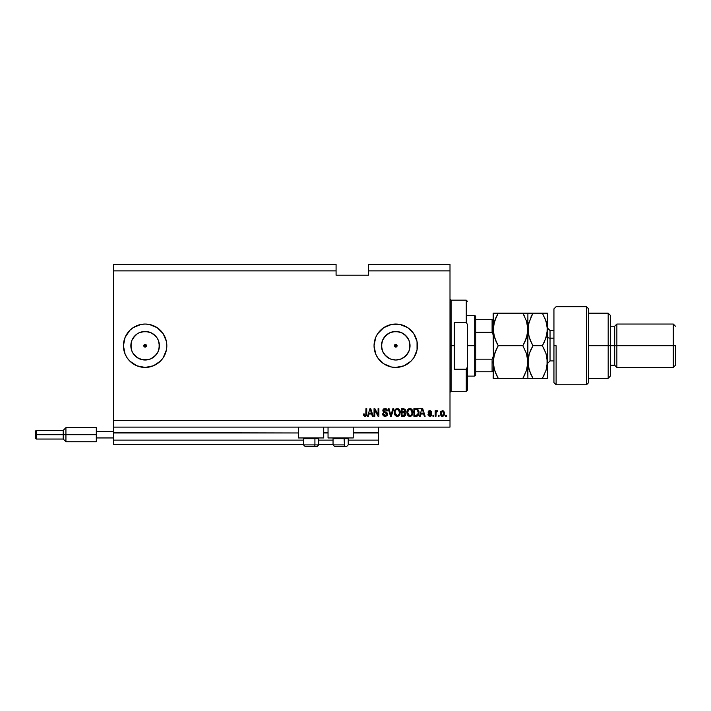 <?xml version="1.0" encoding="UTF-8"?>
<svg xmlns="http://www.w3.org/2000/svg" width="711" height="711" viewBox="0 0 711 711"><rect width="100%" height="100%" fill="white"/><g stroke="black" fill="none" stroke-linecap="round" stroke-linejoin="round"><path stroke-width="1.07" d="M378.394 444.464L348.23 444.464L378.394 444.464L378.394 440.127L348.23 440.127L378.394 440.127L378.394 432.963L353.225 432.963L378.394 432.963L378.394 444.464M333.041 444.464L318.724 444.464L333.041 444.464M303.535 444.464L113.662 444.464L303.535 444.464M333.041 440.127L318.724 440.127L333.041 440.127M303.535 440.127L113.662 440.127L113.662 444.464L113.662 440.127L303.535 440.127M328.047 432.963L323.709 432.963L328.047 432.963M298.54 432.963L113.662 432.963L113.662 440.127L113.662 432.528L298.54 432.963M378.394 432.528L353.225 432.528L378.394 432.528L378.394 427.107L378.394 432.528M328.047 432.528L323.709 432.528L328.047 432.528M113.662 427.107L113.662 432.528L113.662 427.107L450.001 427.107L113.662 427.107L113.662 420.601L450.001 420.601L450.001 270.873L368.627 270.873L368.627 275.21L336.081 275.21L336.081 264.368L113.662 264.368L336.081 264.368L336.081 270.873L113.662 270.873L336.081 270.873L336.081 275.21L368.627 275.21L368.627 270.873L450.001 270.873L450.001 264.368L368.627 264.368L450.001 264.368L450.001 420.601L113.662 420.601L113.662 427.107M394.792 344.773L394.392 345.733L395.751 347.092A1.36 1.36 0 0 1 394.392 345.733A1.36 1.36 0 0 1 395.751 344.382L394.392 345.733L395.751 347.092L394.498 346.257L394.792 344.773L396.267 344.48L397.111 345.733L396.711 346.692L394.792 346.692L394.498 345.217M145.648 344.48L146.484 345.733L145.648 346.986L144.609 346.986L143.773 345.733L144.173 344.773L143.773 345.733L145.133 347.092A1.36 1.36 0 0 1 143.773 345.733A1.36 1.36 0 0 1 145.133 344.382L143.773 345.733L145.133 347.092L143.773 345.733L144.609 344.48M139.489 358.851A14.282 14.282 0 0 1 137.196 357.606L135.037 355.829A14.282 14.282 0 0 1 137.196 333.868L139.667 332.544L145.133 331.459A14.282 14.282 0 0 1 159.406 345.733A14.282 14.282 0 0 1 145.133 360.015A14.282 14.282 0 0 1 130.851 345.733A14.282 14.282 0 0 1 145.133 331.459L150.59 332.544L155.229 335.636L156.998 337.805L158.322 340.276L159.406 345.733L158.322 351.198L155.229 355.829L150.59 358.931L145.133 360.015L142.342 359.739L137.196 357.606A14.282 14.282 0 0 1 135.037 355.838M392.97 359.739L395.751 360.015A14.282 14.282 0 0 1 381.469 345.733A14.282 14.282 0 0 1 395.751 331.459L401.217 332.544L405.848 335.636L408.941 340.276L410.034 345.733L408.941 351.198L405.848 355.829L401.217 358.931L395.751 360.015L390.286 358.931L385.655 355.829L382.562 351.198L381.469 345.733L382.562 340.276L385.655 335.636L390.286 332.544L395.751 331.459A14.282 14.282 0 0 1 410.034 345.733A14.282 14.282 0 0 1 395.751 360.015L398.533 359.739M404.035 325.682A21.703 21.703 0 0 0 391.53 324.447L399.982 324.456L407.803 327.691L413.793 333.681L417.037 341.502L417.037 349.972L413.793 357.793L411.091 361.081L404.052 365.783L395.751 367.436A21.703 21.703 0 0 1 374.048 345.733A21.703 21.703 0 0 1 395.751 324.038A21.703 21.703 0 0 1 417.446 345.733A21.703 21.703 0 0 1 395.751 367.436L391.521 367.018A21.703 21.703 0 0 0 404.035 365.792M391.503 324.456A21.703 21.703 0 0 0 391.503 367.018M165.165 337.414A21.703 21.703 0 0 0 125.083 337.423A21.703 21.703 0 0 1 139.489 324.785A21.703 21.703 0 0 0 125.083 337.423L129.784 330.393L133.073 327.691L140.894 324.456L145.133 324.038L149.363 324.456L157.184 327.691L163.174 333.681L166.41 341.502L166.827 345.733L166.41 349.972L163.174 357.793L160.473 361.081L153.434 365.783L145.133 367.436A21.703 21.703 0 0 1 123.43 345.733A21.703 21.703 0 0 1 145.133 324.038A21.703 21.703 0 0 1 166.827 345.733A21.703 21.703 0 0 1 145.133 367.436L136.823 365.783A21.703 21.703 0 0 0 153.425 365.792M125.083 337.441A21.703 21.703 0 0 0 136.823 365.783L129.784 361.081L127.091 357.793L125.083 354.042L123.43 345.733A21.703 21.703 0 0 1 125.083 337.441M135.037 355.829L133.259 353.669L137.196 357.606L133.259 353.669L131.935 351.198L130.851 345.733L131.935 340.276L135.037 335.636L137.196 333.868A14.282 14.282 0 0 1 139.489 332.624M298.54 437.958L298.54 427.107L298.54 437.958L323.709 437.958L323.709 427.107L323.709 437.958L298.54 437.958M353.225 437.958L353.225 427.107L353.225 437.958L328.047 437.958L353.225 437.958M328.047 427.107L328.047 437.958L328.047 427.107M396.711 346.692L397.111 345.733L395.751 344.382A1.36 1.36 0 0 1 397.111 345.733A1.36 1.36 0 0 1 395.751 347.092L397.111 345.733L396.267 344.48L397.111 345.733L396.267 346.986M113.662 264.368L113.662 420.601L113.662 264.368M391.521 367.018L383.7 363.774L377.71 357.793L375.701 354.042L374.048 345.733L375.701 337.432L377.71 333.681L383.7 327.691L391.521 324.456M123.847 341.502L123.43 345.733L125.083 337.432M374.839 416.255L374.839 410.211L374.839 416.255L374.048 416.255L374.048 408.665L374.893 408.665L378.092 414.717L378.092 408.665L378.883 408.665L378.883 416.255L378.039 416.255L374.839 410.211L378.039 416.255L378.883 416.255L378.883 408.665L378.092 408.665L378.092 414.717L374.893 408.665L374.048 408.665L374.048 416.255L374.839 416.255L374.048 416.255L374.048 408.665L374.893 408.665M385.344 409.465L383.62 410.665L383.869 411.429L386.393 412.327L387.566 414.14L387.166 415.437L385.86 416.291L384.171 416.193L382.678 414.3L383.425 413.695L383.94 414.984L385.06 415.464L386.66 414.717L386.393 413.304L383.585 412.202L382.838 410.842L383.807 408.861L385.931 408.701L387.371 410.834L386.58 410.931L386.162 409.838L385.06 409.447L383.869 409.918L383.673 411.074L386.882 412.629L387.566 414.14L386.393 412.327L383.869 411.429L383.62 410.665L385.06 409.447L386.58 410.931L387.371 410.834L385.033 408.567L382.829 410.647L386.775 414.166L385.238 415.464L383.425 413.695L382.634 413.793C382.731 415.402 383.576 416.255 385.175 416.353L387.557 413.998M391.201 414.175L392.89 408.665L393.707 408.665L391.317 416.255L390.508 416.255L388.233 408.665L389.041 408.665L390.872 415.366L392.89 408.665L393.707 408.665L392.89 408.665L390.872 415.366L389.041 408.665L388.233 408.665L390.508 416.255L391.317 416.255L390.508 416.255L388.233 408.665L389.041 408.665L390.703 414.682M397.28 416.353L395.476 415.659L394.454 413.926L394.409 411.162L395.147 409.589L397.964 408.647L400.062 410.816L399.715 414.895L397.28 416.353L399.511 415.197L400.284 412.469C400.346 410.256 399.342 408.958 397.289 408.567C395.183 408.967 394.178 410.3 394.276 412.558L395.04 415.162L397.28 416.353M409.909 416.353L408.096 415.659L407.074 413.926L407.039 411.162L407.767 409.589L410.594 408.647L412.682 410.816L412.504 414.575L411.447 415.891L409.909 416.353L412.14 415.197L412.913 412.469C412.967 410.256 411.971 408.958 409.909 408.567C407.812 408.967 406.808 410.3 406.896 412.558L407.67 415.162L409.909 416.353L407.874 415.428M439.051 415.171L439.051 416.255L438.26 416.255L438.26 415.171L439.051 415.171L438.26 415.171L438.26 416.255L439.051 416.255L438.26 416.255L438.26 415.171L439.051 415.171L439.051 416.255L439.051 415.171M444.473 413.438L443.726 415.802L441.398 416.113L440.322 414.486L440.678 411.571L442.598 410.647L444.242 411.989L444.473 413.438L442.358 410.638L440.233 413.491L442.358 416.353C443.868 416.059 444.579 415.082 444.473 413.438L444.473 413.438M365.036 416.353L363.783 415.722L363.401 413.989L364.192 413.891L364.707 415.384L365.818 415.02L365.961 408.665L366.752 408.665L366.467 415.526L365.036 416.353L366.752 413.82L366.752 408.665L365.961 408.665L365.863 414.895L365.072 415.464L364.192 413.891L363.401 413.989L363.854 415.819L365.036 416.353M420.343 416.255L421.01 413.989L420.343 416.255L419.526 416.255L421.943 408.665L422.716 408.665L425.142 416.255L424.325 416.255L423.658 413.989L421.01 413.989L423.658 413.989L424.325 416.255L425.142 416.255L422.716 408.665L421.943 408.665L419.526 416.255L420.343 416.255L419.526 416.255L421.943 408.665L422.716 408.665L425.142 416.255L424.325 416.255M431.755 414.575L430.599 416.255L428.564 415.882L428.004 414.584L428.795 414.477L429.942 415.571L430.964 414.709L428.262 412.887L428.617 411.029L430.022 410.638L431.337 411.269L431.657 412.211L429.879 411.42L428.893 412.167L431.266 413.367L431.755 414.575L428.893 412.096L429.879 411.42L431.657 412.211L429.853 410.638L428.102 412.211L430.964 414.709L429.942 415.571L428.795 414.477L428.004 414.584L429.888 416.353L431.755 414.575M433.728 415.171L433.728 416.255L432.937 416.255L432.937 415.171L433.728 415.171L432.937 415.171L432.937 416.255L433.728 416.255L432.937 416.255L432.937 415.171L433.728 415.171L433.728 416.255L433.728 415.171M435.994 411.616L436.927 410.638L435.994 411.616L436.927 410.638L437.674 410.931L436.136 412.264L435.994 416.255L435.203 416.255L435.203 410.736L435.994 410.736L435.994 411.616L436.75 410.656L437.674 410.931L437.372 411.722L436.252 411.98L435.994 413.393L436.136 412.264L437.674 410.931L436.927 410.638L435.994 411.616L435.994 410.736L435.203 410.736L435.203 416.255L435.994 416.255L435.203 416.255L435.203 410.736L435.994 410.736M446.348 415.171L446.348 416.255L445.557 416.255L445.557 415.171L446.348 415.171L445.557 415.171L445.557 416.255L446.348 416.255L445.557 416.255L445.557 415.171L446.348 415.171L446.348 416.255L446.348 415.171M416.139 416.255C418.201 415.944 419.161 414.664 419.028 412.416L417.721 415.855L413.9 416.255L413.9 408.665L417.73 409.038L419.028 412.416L417.25 408.798L413.9 408.665L413.9 416.255L416.139 416.255L413.9 416.255L413.9 408.665M403.617 416.255C405.083 416.246 405.848 415.5 405.91 414.024L404.941 415.988L401.271 416.255L401.271 408.665L405.119 409.136L405.697 410.807L404.861 412.167L405.91 414.024L404.861 412.167L405.714 410.576L403.626 408.665L401.271 408.665L401.271 416.255L403.617 416.255L401.271 416.255L401.271 408.665L403.626 408.665M368.36 416.255L369.027 413.989L368.36 416.255L367.543 416.255L369.969 408.665L370.733 408.665L373.168 416.255L372.342 416.255L371.684 413.989L369.027 413.989L371.684 413.989L372.342 416.255L373.168 416.255L370.733 408.665L369.969 408.665L367.543 416.255L368.36 416.255L367.543 416.255L369.969 408.665L370.733 408.665L373.168 416.255L372.342 416.255M125.083 354.042A21.703 21.703 0 0 0 139.489 366.689A21.703 21.703 0 0 1 123.43 345.733L123.847 349.972M129.784 330.393L125.669 336.134M450.001 427.107L450.001 420.601L450.001 427.107M368.627 264.368L368.627 270.873L368.627 264.368M146.084 346.692L146.386 345.217L145.133 344.382A1.36 1.36 0 0 1 146.484 345.733A1.36 1.36 0 0 1 145.133 347.092L146.484 345.733L145.648 346.986M363.543 415.18L363.419 414.469M363.41 414.229L364.201 414.149M364.228 414.397L364.334 414.895M365.863 414.895L364.947 415.455L365.863 414.895L365.961 413.873M365.961 408.665L366.752 408.665L366.743 414.255M366.343 415.731L366.68 414.815M366.218 415.882L365.658 416.255M422.761 411.011L422.263 409.829M423.401 413.1L421.268 413.1L423.401 413.1M428.075 414.931L428.271 415.464M428.893 414.913L428.031 414.753M428.795 414.477L430.306 415.526M429.675 415.544L430.964 414.709L430.039 413.9L430.83 414.264M429.942 415.571L430.786 414.211M429.373 413.686L428.617 413.313M428.262 412.887L428.111 412.042M428.226 411.553L428.617 411.029M430.191 410.656L430.822 410.851M431.657 412.211L430.777 411.962M430.866 412.309L429.542 411.447M428.911 411.936L430.022 412.878M428.902 412.016L429.142 412.558M431.461 415.606L430.99 416.068M430.937 416.104L430.066 416.353M437.372 411.722L436.136 412.264L435.994 416.255M436.732 411.633L436.136 412.264M440.322 414.495L440.251 413.998M440.313 412.549L440.251 412.993M440.322 412.496L440.518 411.865M443.86 411.349L443.006 410.745M444.233 411.98L444.473 413.189M444.162 415.171L443.735 415.793M441.735 411.607L441.024 413.491L442.331 411.42L443.637 412.798M443.637 414.193L442.917 415.411M441.113 414.38L441.033 413.838M443.184 411.802L441.949 411.5M443.637 412.807L443.522 412.362M443.557 412.469L443.264 411.9M443.433 412.149L442.837 411.536M442.713 415.508L443.682 413.66M441.469 415.126L442.375 415.571L441.033 413.153M416.646 408.692L421.792 408.665M418.957 411.34L419.01 411.882M416.824 416.202L417.65 415.908M418.237 412.211L417.935 414.264L418.237 412.407L417.099 409.705L414.691 409.554L416.966 409.652M417.446 414.993L417.935 414.264L416.042 415.366L417.579 414.86M414.691 415.366L414.691 409.554L414.691 415.366L416.042 415.366L414.691 415.366M417.819 410.398L417.419 409.909M417.65 414.78L418.237 412.407M407.039 411.162L407.243 410.487M408.043 409.296L408.878 408.754M410.594 408.647L411.847 409.376M412.753 411.074L412.504 410.354M412.691 414.078L412.433 414.726M411.731 415.659L411.189 416.051M410.842 416.202L410.283 416.335M409.527 416.335L408.629 416.051M411.882 409.412L411.234 408.905M410.069 409.456L408.461 410.051L409.376 409.518M411.66 410.46L411.278 409.998M408.487 410.025L407.687 412.576C407.563 410.816 408.31 409.776 409.918 409.447L411.793 410.727L412.122 412.442C412.211 414.14 411.465 415.153 409.9 415.464L410.905 415.197L412.033 413.464M411.856 414.069L410.905 415.197M409.394 415.402L407.687 412.576L407.794 413.589L408.025 410.682M412.025 413.491L411.482 410.211M412.104 412.967L411.731 410.594M411.989 411.305L411.793 410.727M407.945 414.06L408.487 414.877M405.67 411.011L405.234 411.865M405.581 415.34L404.941 415.988M404.39 415.277L402.062 415.366L404.959 414.78L405.119 414.033L404.39 415.277L405.119 414.033L404.666 412.967L403.519 412.709L405.119 414.033L403.519 412.709L402.062 412.709L403.519 412.709M404.061 409.589L402.062 409.554L402.062 411.82L404.23 411.749L404.923 410.7L404.23 411.749L402.062 411.82L402.062 409.554L403.359 409.554L404.923 410.7L403.697 409.554M403.457 411.82L404.426 411.669M404.23 411.749L404.826 410.14M402.062 415.366L402.062 412.709L402.062 415.366M394.694 414.566L394.454 413.918M394.303 411.838L394.409 411.18M394.952 409.838L395.938 408.905M397.964 408.647L399.226 409.376M399.226 409.385L399.6 409.838M400.062 410.816L399.884 410.354M400.284 412.469L400.257 411.776M400.071 414.078L399.804 414.726M398.24 416.193L397.662 416.335M396.622 416.282L396.018 416.051M396 416.042L395.485 415.668M399.253 409.412L398.604 408.905M397.44 409.456L396.258 409.723M399.031 410.46L398.658 409.998M395.2 411.26L395.058 412.576C394.943 410.816 395.68 409.776 397.289 409.447L399.173 410.727L399.502 412.442C399.582 414.14 398.844 415.153 397.271 415.464L398.284 415.197L399.413 413.464M399.235 414.069L398.284 415.197M396.765 415.402L395.058 412.576L395.316 414.069L395.085 412.033M395.867 410.025L395.396 410.682M399.404 413.491L398.862 410.211M399.475 412.967L399.102 410.594M399.369 411.305L399.173 410.727M395.316 414.06L395.858 414.877M391.317 416.255L393.707 408.665L391.317 416.255M383.78 416.006L383.033 415.268M382.634 413.793L383.442 413.864M384.544 415.348L385.238 415.464M385.593 415.446L386.571 414.886M386.766 414.309L386.74 413.846M386.286 413.233L385.504 412.913M382.909 410.007L383.22 409.385M385.486 408.594L386.393 408.923M386.944 409.447L387.326 410.371M387.371 410.834L386.535 410.638M385.646 409.536L386.135 409.812M385.815 409.598L385.362 409.474M383.629 410.531L383.993 411.545M383.62 410.665L385.078 411.936M387.273 413.047L387.495 413.571M387.557 414.371L386.935 415.722M384.891 411.891L384.438 411.758M387.202 409.936L386.713 409.172M383.229 409.367L382.98 409.812M378.092 408.665L378.883 408.665L378.883 416.255L378.039 416.255M370.351 409.456L370.786 411.011L370.28 409.82M370.786 411.011L371.418 413.1L369.285 413.1L371.418 413.1L370.502 410.043M417.935 414.264L418.077 413.811M418.201 413.118L418.237 412.647M417.97 410.7L417.686 410.194M409.643 415.455L410.158 415.455M412.122 412.442L412.087 411.785M395.218 411.18L395.112 411.767M397.022 415.455L397.538 415.455M399.502 412.442L399.458 411.785M153.443 365.774A21.703 21.703 0 0 0 165.165 354.06M165.183 354.025A21.703 21.703 0 0 0 166.827 345.75M166.827 345.724A21.703 21.703 0 0 0 165.183 337.449M166.41 341.502L166.258 340.782M133.259 337.805L137.196 333.868L133.259 337.805M404.07 365.774A21.703 21.703 0 0 0 407.785 363.792M407.821 363.765A21.703 21.703 0 0 0 413.784 357.802M413.802 357.775A21.703 21.703 0 0 0 417.028 349.981M417.037 349.954A21.703 21.703 0 0 0 417.446 345.759M417.446 345.706A21.703 21.703 0 0 0 407.821 327.709M411.091 330.393L407.803 327.691A21.703 21.703 0 0 0 404.07 325.691M380.412 330.393L377.71 333.681M375.701 354.042L376.03 354.78M403.688 357.606L407.625 353.669M409.758 348.523L409.758 342.951M407.625 337.805L403.688 333.868M398.533 331.735L392.97 331.735M387.815 333.868L383.878 337.805M381.745 342.951L381.745 348.523M383.878 353.669L387.815 357.606M395.236 346.986L394.498 346.257M142.342 359.739L147.915 359.739M153.061 357.606L156.998 353.669M159.131 348.523L159.131 342.951M156.998 337.805L153.061 333.868M147.915 331.735L142.342 331.735M131.126 342.951L131.126 348.523M396.711 344.773L395.751 344.382M314.92 438.696L314.555 437.958L314.92 438.696L303.535 438.696L314.92 438.696L314.92 444.899L303.57 444.899L314.92 444.899L314.92 438.696L318.724 438.696L314.92 438.696M305.268 446.632L303.535 444.899L305.268 446.632L314.058 446.632A1.733 0.871 -90 0 0 314.92 444.899L318.724 444.899L316.982 446.632L314.058 446.632L316.955 446.632L318.724 444.899L318.724 438.696L317.986 437.958M305.321 446.632L314.058 446.632A1.733 0.871 90 0 0 314.92 444.899L318.679 444.899M334.828 446.632L343.564 446.632A1.733 0.871 90 0 0 344.435 444.899L333.041 444.899L334.774 446.632L343.564 446.632A1.733 0.871 -90 0 0 344.435 444.899L344.062 437.958L344.435 438.696L333.041 438.696L344.435 438.696L344.435 444.899L333.086 444.899M348.23 444.899L346.497 446.632L343.564 446.632L346.479 446.632L348.23 444.899L348.23 438.696L344.435 438.696L348.23 438.696L347.492 437.958M450.001 299.082L451.085 300.166L451.085 345.733L454.338 345.733L454.338 322.261L466.274 322.261L467.358 324.447L467.358 367.027L466.274 369.205L466.274 391.299L466.274 369.205L454.338 369.205L454.338 345.733L451.085 345.733L451.085 300.166L451.085 345.733L450.001 345.733L451.085 345.733L451.085 391.299L450.001 392.392M397.111 345.733L394.392 345.733L397.111 345.733M466.274 322.261L466.274 300.166L466.274 322.261L467.358 324.447L467.358 390.215L467.358 367.027L466.274 369.205L454.338 369.205L454.338 322.261L466.274 322.261M451.085 345.733L451.085 391.299L451.085 345.733M492.527 325.665L492.527 332.517L492.527 325.665M493.176 356.584L492.092 359.153L492.092 371.773L475.819 371.773L475.819 345.733L474.735 345.733L474.735 376.11L474.735 345.733L467.358 345.733L474.735 345.733L474.735 315.355L474.735 345.733L475.819 345.733L475.819 375.026L475.819 371.773L492.999 371.773M146.484 345.733L143.773 345.733L146.484 345.733M492.092 332.313L492.092 319.701L493.167 319.701L492.092 319.701L492.092 332.313L475.819 332.313L475.819 345.733L475.819 316.439L475.819 332.313L492.092 332.313L493.176 334.89L493.016 333.459M493.141 357.331L492.092 359.153L475.819 359.153L492.092 359.153L492.092 371.773M492.092 319.701L475.819 319.701L492.092 319.701M556.109 345.733L556.109 384.793L556.109 345.733L553.94 345.733L556.109 345.733M553.94 308.93L553.94 382.625L556.109 384.793L586.486 384.793L588.655 382.625L588.655 308.85L586.486 306.681L586.486 384.793L586.486 306.681L556.109 306.681L553.94 308.85L553.94 382.545M588.655 308.912L588.655 345.733L610.349 345.733L610.349 315.355L610.349 345.733L614.695 345.733L614.695 365.267L614.695 345.733L616.864 345.733L616.864 324.038L616.864 345.733L673.281 345.733L673.281 367.436L673.281 345.733L675.45 345.733L675.45 365.267L675.45 345.733L616.864 345.733L616.864 367.436L616.864 345.733L610.349 345.733L610.349 376.11L610.349 345.733L608.181 345.733L608.181 378.288L608.181 345.733L588.655 345.733L588.655 382.554M608.181 345.733L608.181 313.187L608.181 345.733M614.695 345.733L614.695 326.207L614.695 345.733M673.281 345.733L673.281 324.038L673.281 345.733M550.03 330.624L550.03 338.143A2.604 1.298 0 0 1 547.426 336.836A2.604 1.298 180 0 0 550.03 338.143L550.03 360.921L553.94 360.921M553.94 338.143L550.03 338.143L553.94 338.143M495.843 373.639L493.55 366.289L493.176 362.006L494.58 353.651L498.215 345.733L522.861 345.733L526.478 353.598L527.9 362.006L527.535 366.218L526.495 370.369L522.861 378.288L498.215 378.288L494.598 370.422L493.176 362.006L493.958 368.218M497.158 378.288L527.535 378.288M524.887 374.404L522.861 378.288L526.495 370.378L527.535 366.236L526.949 368.849M494.429 337.334L498.215 345.733L496.189 349.616L498.215 345.733L496.189 341.858L498.215 345.733L522.861 345.733L526.478 337.867L522.861 345.733L524.887 341.858L522.861 345.733L526.478 353.598L527.526 357.731L527.9 378.288L527.9 362.006L527.1 355.731M496.856 348.239L494.092 355.278M496.189 341.858L493.55 333.708L493.176 329.46L493.541 333.69L493.55 325.203L496.189 317.07L494.589 321.07L498.215 313.187L496.189 317.062L498.215 313.187L493.176 313.187L493.176 329.46L494.589 321.088L498.215 313.187L522.861 313.187L493.55 313.187M526.478 337.867L524.887 341.858L527.526 333.726L527.535 325.229L527.9 329.46L526.495 337.841M523.891 313.187L527.526 313.187L522.861 313.187L526.495 321.096L527.9 329.46L527.9 313.187L522.861 313.187L526.495 321.096L527.535 325.22L527.526 333.708M527.526 313.187L529.304 313.187L527.9 313.187L527.526 357.749M524.345 315.942L522.861 313.187M526.495 321.105L526.709 321.781M525.118 378.288L522.861 378.288L524.238 375.746M524.887 378.288L526.478 378.288M531.872 378.288L527.9 378.288L532.93 378.288L529.313 370.422L527.9 362.006L526.495 370.369M530.824 374.226L528.273 366.289L527.9 362.006L527.9 329.46L528.255 333.672L528.264 325.194L531.695 315.444M494.58 313.187L493.176 313.187L493.55 366.272M494.58 353.643L496.18 349.616L493.541 357.802L493.176 378.288L498.215 378.288L496.189 374.404M493.55 378.288L493.176 329.46L494.58 337.832M528.637 355.953L529.304 353.643L527.9 362.006L528.264 366.272L528.255 357.802L529.295 353.651L532.93 345.733L529.304 337.832L527.9 329.46L528.255 333.672L530.904 341.849L529.135 337.307M530.841 374.27L532.93 378.288L547.426 378.288L547.426 362.006L547.426 378.288L546.012 378.288L547.061 378.288M528.975 369.329L528.717 368.36M543.417 313.187L547.426 313.187L542.395 313.187L546.021 321.096L547.426 329.46L547.426 313.187L547.061 333.717L544.422 341.858L542.395 345.733L532.93 345.733L530.904 349.616L532.93 345.733L530.442 340.827M528.655 323.336L532.93 313.187L528.255 313.187M530.673 313.187L529.313 313.187M546.652 335.645L547.426 329.46L547.426 362.006L547.426 329.46L547.061 325.238L547.426 329.46L547.061 325.247L544.902 318.137M543.524 347.795L546.012 353.598L547.426 362.006L546.03 370.369L542.395 378.288L544.413 374.413L542.395 378.288L546.012 378.288M545.746 371.186L546.581 368.467M547.426 329.46L546.021 337.841L542.395 345.733L544.422 341.858L542.395 345.733L546.012 353.598L547.426 362.006L547.052 357.74M546.35 354.691L546.617 355.696M546.19 321.63L542.395 313.187L532.93 313.187L530.904 317.062M530.904 374.404L532.93 378.288L530.904 374.404M528.273 378.288L542.395 378.288L546.03 370.369L547.061 366.218L547.052 357.749M542.395 345.733L532.93 345.733L530.913 349.608M529.295 353.651L530.904 349.616M527.9 329.46L528.264 325.211M530.904 313.187L547.061 313.187M547.426 327.94L550.03 330.544L550.03 360.841M96.305 427.649L96.305 431.444L113.662 431.444L96.305 431.444L96.305 437.958L113.662 437.958L96.305 437.958L96.305 441.753L96.305 427.649L65.927 427.649L63.217 430.359L63.217 434.697L63.217 430.359L36.199 430.359L35.55 431.008L35.55 434.697L36.199 434.697L36.199 430.359L36.199 434.697L63.217 434.697L63.217 439.043L63.217 434.697L65.927 434.697L65.927 427.649L65.927 434.697L96.305 434.697L65.927 434.697L65.927 441.753L65.927 434.697L36.199 434.697L36.199 439.043L36.199 434.697L35.55 434.697L35.55 438.394L35.55 431.079M492.447 332.446L493.167 334.508L492.447 332.446M303.535 444.899L303.535 438.696L304.272 437.958M334.774 446.632L333.041 444.899L333.041 438.696L333.779 437.958M467.358 390.215L466.274 391.299L451.085 391.299M451.085 300.166L466.274 300.166L467.358 301.251M475.819 375.026L474.735 376.11L467.358 376.11M467.358 315.355L474.735 315.355L475.819 316.439M588.655 378.288L608.181 378.288L610.349 376.11M675.45 365.267L673.281 367.436L616.864 367.436L614.695 365.267L610.349 365.267M588.655 313.187L608.181 313.187L610.349 315.355M610.349 326.207L614.695 326.207L616.864 324.038L673.281 324.038L675.45 326.207M550.03 330.544L553.94 330.544M550.03 360.921L547.426 363.525M96.305 441.753L65.927 441.753L63.217 439.043L36.199 439.043L35.55 438.394"/></g></svg>
